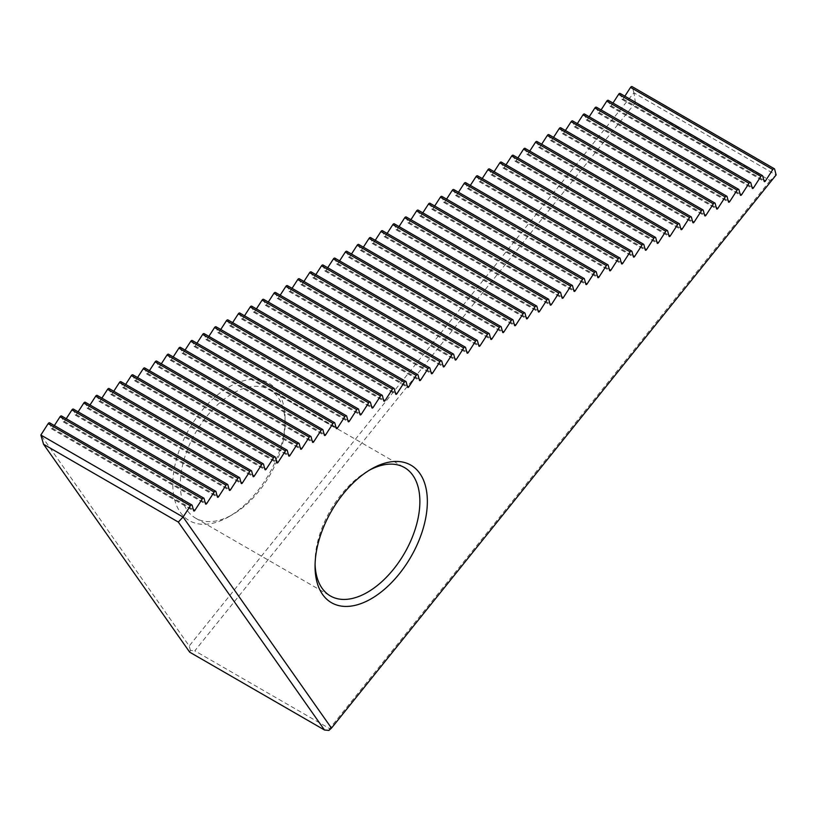 <?xml version="1.0" encoding="UTF-8"?>
<svg xmlns="http://www.w3.org/2000/svg" width="817" height="817" viewBox="0 0 817 817"><rect width="100%" height="100%" fill="white"/><g stroke="black" fill="none" stroke-linecap="round" stroke-linejoin="round"><path stroke-width="0.61" stroke-dasharray="4.08 3.06" d="M228.954 516.65A79.412 45.844 -60 0 1 172.795 484.236A79.412 45.844 -60 0 1 228.954 386.972A79.412 45.844 -60 0 1 285.102 419.397A79.412 45.844 -60 0 1 228.954 516.65L232.692 514.496A74.122 42.79 -60 0 1 195.631 518.162A74.122 42.79 -60 0 1 195.631 432.581A74.122 42.79 -60 0 1 269.753 389.791A74.122 42.79 -60 0 1 285.102 423.717A74.122 42.79 -60 0 1 232.692 514.496L228.954 516.65M770.165 180.547L329.598 728.631L194.824 650.822L635.401 102.738L770.165 180.547L776.058 174.991L633.9 92.801L189.217 645.992L40.85 434.93M49.663 422.849A1.593 0.919 -60 0 1 49.949 423.267L192.199 505.396M54.351 425.565L52.574 428.312A1.062 0.613 -60 0 1 51.369 428.568L49.949 423.267M61.541 415.986A1.593 0.919 -60 0 1 61.837 416.404L204.087 498.533M66.238 418.702L64.461 421.449A1.062 0.613 -60 0 1 63.256 421.705L61.837 416.404M73.428 409.123A1.593 0.919 -60 0 1 73.724 409.542L215.974 491.671M78.126 411.839L76.349 414.587A1.062 0.613 -60 0 1 75.144 414.842L73.724 409.542M85.315 402.26A1.593 0.919 -60 0 1 85.601 402.679L227.861 484.808M90.013 404.977L88.236 407.724A1.062 0.613 -60 0 1 87.031 407.979L85.601 402.679M97.203 395.397A1.593 0.919 -60 0 1 97.489 395.816L239.749 477.945M101.9 398.114L100.113 400.861A1.062 0.613 -60 0 1 98.918 401.116L97.489 395.816M109.09 388.545A1.593 0.919 -60 0 1 109.376 388.953L251.636 471.082M113.777 391.251L112 393.998A1.062 0.613 -60 0 1 110.795 394.254L109.376 388.953M120.977 381.682A1.593 0.919 -60 0 1 121.263 382.09L263.513 464.219M125.665 384.388L123.888 387.135A1.062 0.613 -60 0 1 122.683 387.401L121.263 382.09M132.854 374.819A1.593 0.919 -60 0 1 133.151 375.228L275.4 457.357M137.552 377.525L135.775 380.273A1.062 0.613 -60 0 1 134.57 380.538L133.151 375.228M144.742 367.956A1.593 0.919 -60 0 1 145.038 368.365L287.288 450.494M149.44 370.663L147.663 373.41A1.062 0.613 -60 0 1 146.457 373.675L145.038 368.365M156.629 361.094A1.593 0.919 -60 0 1 156.915 361.502L299.175 443.631M161.327 363.8L159.55 366.557A1.062 0.613 -60 0 1 158.345 366.813L156.915 361.502M168.516 354.231A1.593 0.919 -60 0 1 168.802 354.639L311.063 436.768M173.214 356.937L171.427 359.694A1.062 0.613 -60 0 1 170.232 359.95L168.802 354.639M180.404 347.368A1.593 0.919 -60 0 1 180.69 347.776L322.95 429.905M185.091 350.074L183.314 352.832A1.062 0.613 -60 0 1 182.109 353.087L180.69 347.776M192.291 340.505A1.593 0.919 -60 0 1 192.577 340.914L334.827 423.053M196.979 343.211L195.202 345.969A1.062 0.613 -60 0 1 193.997 346.224L192.577 340.914M204.168 333.642A1.593 0.919 -60 0 1 204.464 334.061L346.714 416.19M208.866 336.359L207.089 339.106A1.062 0.613 -60 0 1 205.884 339.361L204.464 334.061M216.056 326.78A1.593 0.919 -60 0 1 216.352 327.198L358.602 409.327M220.753 329.496L218.976 332.243A1.062 0.613 -60 0 1 217.771 332.499L216.352 327.198M227.943 319.917A1.593 0.919 -60 0 1 228.239 320.335L370.489 402.464M232.641 322.633L230.864 325.38A1.062 0.613 -60 0 1 229.659 325.636L228.239 320.335M239.83 313.054A1.593 0.919 -60 0 1 240.116 313.473L382.376 395.602M244.528 315.77L242.741 318.518A1.062 0.613 -60 0 1 241.546 318.773L240.116 313.473M251.718 306.191A1.593 0.919 -60 0 1 252.004 306.61L394.264 388.739M256.405 308.908L254.628 311.655A1.062 0.613 -60 0 1 253.423 311.91L252.004 306.61M263.605 299.328A1.593 0.919 -60 0 1 263.891 299.747L406.141 381.876M268.293 302.045L266.516 304.792A1.062 0.613 -60 0 1 265.311 305.047L263.891 299.747M275.482 292.466A1.593 0.919 -60 0 1 275.778 292.884L418.028 375.013M280.18 295.182L278.403 297.929A1.062 0.613 -60 0 1 277.198 298.185L275.778 292.884M287.37 285.613A1.593 0.919 -60 0 1 287.666 286.021L429.916 368.15M292.067 288.319L290.29 291.066A1.062 0.613 -60 0 1 289.085 291.322L287.666 286.021M299.257 278.75A1.593 0.919 -60 0 1 299.553 279.159L441.803 361.288M303.955 281.457L302.178 284.204A1.062 0.613 -60 0 1 300.973 284.469L299.553 279.159M311.144 271.887A1.593 0.919 -60 0 1 311.43 272.296L453.69 354.425M315.842 274.594L314.055 277.341A1.062 0.613 -60 0 1 312.86 277.606L311.43 272.296M323.032 265.025A1.593 0.919 -60 0 1 323.318 265.433L465.578 347.562M327.719 267.731L325.942 270.478A1.062 0.613 -60 0 1 324.737 270.744L323.318 265.433M334.919 258.162A1.593 0.919 -60 0 1 335.205 258.57L477.455 340.699M339.606 260.868L337.829 263.625A1.062 0.613 -60 0 1 336.624 263.881L335.205 258.57M346.796 251.299A1.593 0.919 -60 0 1 347.092 251.707L489.342 333.836M351.494 254.005L349.717 256.763A1.062 0.613 -60 0 1 348.512 257.018L347.092 251.707M358.683 244.436A1.593 0.919 -60 0 1 358.98 244.845L501.23 326.974M363.381 247.142L361.604 249.9A1.062 0.613 -60 0 1 360.399 250.155L358.98 244.845M370.571 237.573A1.593 0.919 -60 0 1 370.867 237.982L513.117 320.121M375.269 240.28L373.492 243.037A1.062 0.613 -60 0 1 372.286 243.292L370.867 237.982M382.458 230.711A1.593 0.919 -60 0 1 382.744 231.129L525.004 313.258M387.156 233.417L385.369 236.174A1.062 0.613 -60 0 1 384.174 236.43L382.744 231.129M394.345 223.848A1.593 0.919 -60 0 1 394.631 224.266L536.892 306.395M399.033 226.564L397.256 229.311A1.062 0.613 -60 0 1 396.051 229.567L394.631 224.266M406.233 216.985A1.593 0.919 -60 0 1 406.519 217.404L548.769 299.533M410.92 219.702L409.143 222.449A1.062 0.613 -60 0 1 407.938 222.704L406.519 217.404M418.11 210.122A1.593 0.919 -60 0 1 418.406 210.541L560.656 292.67M422.808 212.839L421.031 215.586A1.062 0.613 -60 0 1 419.826 215.841L418.406 210.541M429.997 203.259A1.593 0.919 -60 0 1 430.293 203.678L572.543 285.807M434.695 205.976L432.918 208.723A1.062 0.613 -60 0 1 431.713 208.978L430.293 203.678M441.885 196.397A1.593 0.919 -60 0 1 442.181 196.815L584.431 278.944M446.582 199.113L444.805 201.86A1.062 0.613 -60 0 1 443.6 202.116L442.181 196.815M453.772 189.534A1.593 0.919 -60 0 1 454.058 189.952L596.318 272.081M458.47 192.25L456.683 194.997A1.062 0.613 -60 0 1 455.488 195.253L454.058 189.952M465.659 182.681A1.593 0.919 -60 0 1 465.945 183.09L608.205 265.219M470.347 185.388L468.57 188.135A1.062 0.613 -60 0 1 467.365 188.39L465.945 183.09M477.547 175.818A1.593 0.919 -60 0 1 477.833 176.227L620.083 258.356M482.234 178.525L480.457 181.272A1.062 0.613 -60 0 1 479.252 181.537L477.833 176.227M489.424 168.956A1.593 0.919 -60 0 1 489.72 169.364L631.97 251.493M494.122 171.662L492.345 174.409A1.062 0.613 -60 0 1 491.14 174.675L489.72 169.364M501.311 162.093A1.593 0.919 -60 0 1 501.607 162.501L643.857 244.63M506.009 164.799L504.232 167.546A1.062 0.613 -60 0 1 503.027 167.812L501.607 162.501M513.199 155.23A1.593 0.919 -60 0 1 513.495 155.638L655.745 237.767M517.896 157.936L516.119 160.694A1.062 0.613 -60 0 1 514.914 160.949L513.495 155.638M525.086 148.367A1.593 0.919 -60 0 1 525.372 148.776L667.632 230.905M529.784 151.074L527.996 153.831A1.062 0.613 -60 0 1 526.802 154.086L525.372 148.776M536.973 141.504A1.593 0.919 -60 0 1 537.259 141.913L679.519 224.042M541.661 144.211L539.884 146.968A1.062 0.613 -60 0 1 538.679 147.223L537.259 141.913M548.861 134.642A1.593 0.919 -60 0 1 549.147 135.05L691.396 217.189M553.548 137.348L551.771 140.105A1.062 0.613 -60 0 1 550.566 140.361L549.147 135.05M560.738 127.779A1.593 0.919 -60 0 1 561.034 128.198L703.284 210.326M565.435 130.485L563.659 133.242A1.062 0.613 -60 0 1 562.453 133.498L561.034 128.198M572.625 120.916A1.593 0.919 -60 0 1 572.921 121.335L715.171 203.464M577.323 123.633L575.546 126.38A1.062 0.613 -60 0 1 574.341 126.635L572.921 121.335M584.512 114.053A1.593 0.919 -60 0 1 584.809 114.472L727.059 196.601M589.21 116.77L587.433 119.517A1.062 0.613 -60 0 1 586.228 119.772L584.809 114.472M596.4 107.19A1.593 0.919 -60 0 1 596.686 107.609L738.946 189.738M601.098 109.907L599.31 112.654A1.062 0.613 -60 0 1 598.115 112.909L596.686 107.609M608.287 100.328A1.593 0.919 -60 0 1 608.573 100.746L750.833 182.875M612.985 103.044L611.198 105.791A1.062 0.613 -60 0 1 609.993 106.047L608.573 100.746M620.174 93.465A1.593 0.919 -60 0 1 620.46 93.884L762.71 176.012M624.862 96.181L623.085 98.928A1.062 0.613 -60 0 1 621.88 99.184L620.46 93.884M632.052 86.602A1.593 0.919 -60 0 1 632.348 87.021L774.598 169.15M633.9 92.801L632.348 87.021M315.086 564.149A74.122 42.79 -60 0 1 315.056 562.045A74.122 42.79 -60 0 1 367.456 471.266A74.122 42.79 -60 0 1 369.294 470.245M635.401 102.738L634.053 93.005M189.718 652.191L190.402 650.424L194.824 650.822M328.914 730.398L329.598 728.631M190.402 650.424L189.217 645.992M623.085 98.928L763.834 180.189M621.88 99.184L764.14 181.313M611.198 105.791L751.946 187.052M609.993 106.047L752.253 188.176M599.31 112.654L740.059 193.915M598.115 112.909L740.365 195.038M587.433 119.517L728.182 200.778M586.228 119.772L728.478 201.901M575.546 126.38L716.295 207.641M574.341 126.635L716.591 208.764M563.659 133.242L704.407 214.503M562.453 133.498L704.703 215.627M551.771 140.105L692.52 221.366M550.566 140.361L692.826 222.49M539.884 146.968L680.632 228.229M538.679 147.223L680.939 229.352M527.996 153.831L668.745 235.082M526.802 154.086L669.052 236.215M516.119 160.694L656.868 241.944M514.914 160.949L657.164 243.078M504.232 167.546L644.981 248.807M503.027 167.812L645.277 249.941M492.345 174.409L633.093 255.67M491.14 174.675L633.389 256.804M480.457 181.272L621.206 262.533M479.252 181.537L621.512 263.666M468.57 188.135L609.319 269.396M467.365 188.39L609.625 270.519M456.683 194.997L597.431 276.258M455.488 195.253L597.738 277.382M444.805 201.86L585.554 283.121M443.6 202.116L585.85 284.245M432.918 208.723L573.667 289.984M431.713 208.978L573.963 291.107M421.031 215.586L561.779 296.847M419.826 215.841L562.076 297.97M409.143 222.449L549.892 303.71M407.938 222.704L550.198 304.833M397.256 229.311L538.005 310.572M396.051 229.567L538.311 311.696M385.369 236.174L526.117 317.435M384.174 236.43L526.424 318.559M373.492 243.037L514.23 324.298M372.286 243.292L514.536 325.421M361.604 249.9L502.353 331.161M360.399 250.155L502.649 332.284M349.717 256.763L490.466 338.024M348.512 257.018L490.762 339.147M337.829 263.625L478.578 344.876M336.624 263.881L478.885 346.01M325.942 270.478L466.691 351.739M324.737 270.744L466.997 352.873M314.055 277.341L454.803 358.602M312.86 277.606L455.11 359.735M302.178 284.204L442.916 365.465M300.973 284.469L443.222 366.598M290.29 291.066L431.039 372.327M289.085 291.322L431.335 373.451M278.403 297.929L419.152 379.19M277.198 298.185L419.448 380.313M266.516 304.792L407.264 386.053M265.311 305.047L407.571 387.176M254.628 311.655L395.377 392.916M253.423 311.91L395.683 394.039M242.741 318.518L383.49 399.779M241.546 318.773L383.796 400.902M230.864 325.38L371.602 406.641M229.659 325.636L371.909 407.765M218.976 332.243L359.725 413.504M217.771 332.499L360.021 414.627M207.089 339.106L347.838 420.367M205.884 339.361L348.134 421.49M195.202 345.969L335.95 427.23M193.997 346.224L336.257 428.353M183.314 352.832L324.063 434.093M182.109 353.087L324.369 435.216M171.427 359.694L312.176 440.955M170.232 359.95L312.482 442.079M159.55 366.557L300.288 447.808M158.345 366.813L300.595 448.942M147.663 373.41L288.411 454.671M146.457 373.675L288.707 455.804M135.775 380.273L276.524 461.534M134.57 380.538L276.82 462.667M123.888 387.135L264.637 468.396M122.683 387.401L264.943 469.53M112 393.998L252.749 475.259M110.795 394.254L253.056 476.382M100.113 400.861L240.862 482.122M98.918 401.116L241.168 483.245M88.236 407.724L228.974 488.985M87.031 407.979L229.281 490.108M76.349 414.587L217.097 495.848M75.144 414.842L217.393 496.971M64.461 421.449L205.21 502.71M63.256 421.705L205.506 503.834M52.574 428.312L193.323 509.573M51.369 428.568L193.629 510.696M285.102 423.717L285.102 419.397M622.074 99.46L764.334 181.588M195.631 518.162L330.405 595.971M269.753 389.791L404.517 467.59M315.056 562.045L315.056 566.365M367.456 471.266L371.204 469.101M610.187 106.322L752.447 188.451M598.31 113.185L740.559 195.314M586.422 120.048L728.672 202.177M574.535 126.911L716.785 209.04M562.647 133.774L704.897 215.902M550.76 140.636L693.02 222.765M538.873 147.499L681.133 229.628M526.996 154.362L669.246 236.491M515.108 161.225L657.358 243.354M503.221 168.088L645.471 250.216M491.334 174.95L633.583 257.079M479.446 181.803L621.706 263.942M467.559 188.666L609.819 270.795M455.682 195.529L597.932 277.657M443.794 202.391L586.044 284.52M431.907 209.254L574.157 291.383M420.02 216.117L562.27 298.246M408.132 222.98L550.392 305.109M396.245 229.843L538.505 311.971M384.368 236.705L526.618 318.834M372.481 243.568L514.73 325.697M360.593 250.431L502.843 332.56M348.706 257.294L490.956 339.423M336.818 264.157L479.079 346.285M324.931 271.019L467.191 353.148M313.044 277.882L455.304 360.011M301.167 284.745L443.417 366.874M289.279 291.598L431.529 373.726M277.392 298.46L419.642 380.589M265.505 305.323L407.765 387.452M253.617 312.186L395.877 394.315M241.73 319.049L383.99 401.178M229.853 325.912L372.103 408.04M217.965 332.774L360.215 414.903M206.078 339.637L348.328 421.766M194.191 346.5L336.451 428.629M182.303 353.363L324.563 435.492M170.416 360.226L312.676 442.354M158.539 367.088L300.789 449.217M146.651 373.951L288.901 456.08M134.764 380.814L277.014 462.943M122.877 387.677L265.137 469.806M110.989 394.529L253.25 476.658M99.102 401.392L241.362 483.521M87.225 408.255L229.475 490.384M75.338 415.118L217.588 497.247M63.45 421.981L205.7 504.109M51.563 428.843L193.813 510.972"/><path stroke-width="1.23" d="M48.142 423.645L190.392 505.774A1.593 0.919 -60 0 1 191.913 504.977L49.663 422.849A1.593 0.919 -60 0 0 48.142 423.645L40.86 435.022L183.1 517.059L331.467 728.131L776.15 174.93L774.598 169.15A1.593 0.919 -60 0 0 774.312 168.731L632.052 86.602A1.593 0.919 -60 0 0 630.54 87.409L624.862 96.181M60.029 416.782L202.279 498.921A1.593 0.919 -60 0 1 203.801 498.115L61.541 415.986A1.593 0.919 -60 0 0 60.029 416.782L54.351 425.565M71.916 409.93L214.166 492.059A1.593 0.919 -60 0 1 215.688 491.252L73.428 409.123A1.593 0.919 -60 0 0 71.916 409.93L66.238 418.702M83.804 403.067L226.054 485.196A1.593 0.919 -60 0 1 227.565 484.389L85.315 402.26A1.593 0.919 -60 0 0 83.804 403.067L78.126 411.839M95.681 396.204L237.941 478.333A1.593 0.919 -60 0 1 239.452 477.537L97.203 395.397A1.593 0.919 -60 0 0 95.681 396.204L90.013 404.977M107.568 389.341L249.828 471.47A1.593 0.919 -60 0 1 251.34 470.674L109.09 388.545A1.593 0.919 -60 0 0 107.568 389.341L101.9 398.114M119.456 382.479L261.706 464.607A1.593 0.919 -60 0 1 263.227 463.811L120.977 381.682A1.593 0.919 -60 0 0 119.456 382.479L113.777 391.251M131.343 375.616L273.593 457.745A1.593 0.919 -60 0 1 275.115 456.948L132.854 374.819A1.593 0.919 -60 0 0 131.343 375.616L125.665 384.388M143.23 368.753L285.48 450.882A1.593 0.919 -60 0 1 287.002 450.085L144.742 367.956A1.593 0.919 -60 0 0 143.23 368.753L137.552 377.525M155.118 361.89L297.368 444.019A1.593 0.919 -60 0 1 298.879 443.222L156.629 361.094A1.593 0.919 -60 0 0 155.118 361.89L149.44 370.663M166.995 355.027L309.255 437.156A1.593 0.919 -60 0 1 310.766 436.36L168.516 354.231A1.593 0.919 -60 0 0 166.995 355.027L161.327 363.8M178.882 348.165L321.142 430.293A1.593 0.919 -60 0 1 322.654 429.497L180.404 347.368A1.593 0.919 -60 0 0 178.882 348.165L173.214 356.937M190.77 341.302L333.019 423.431A1.593 0.919 -60 0 1 334.541 422.634L192.291 340.505A1.593 0.919 -60 0 0 190.77 341.302L185.091 350.074M202.657 334.439L344.907 416.568A1.593 0.919 -60 0 1 346.428 415.771L204.168 333.642A1.593 0.919 -60 0 0 202.657 334.439L196.979 343.211M214.544 327.576L356.794 409.705A1.593 0.919 -60 0 1 358.316 408.908L216.056 326.78A1.593 0.919 -60 0 0 214.544 327.576L208.866 336.359M226.432 320.713L368.681 402.842A1.593 0.919 -60 0 1 370.193 402.046L227.943 319.917A1.593 0.919 -60 0 0 226.432 320.713L220.753 329.496M238.309 313.851L380.569 395.99A1.593 0.919 -60 0 1 382.08 395.183L239.83 313.054A1.593 0.919 -60 0 0 238.309 313.851L232.641 322.633M250.196 306.998L392.456 389.127A1.593 0.919 -60 0 1 393.968 388.32L251.718 306.191A1.593 0.919 -60 0 0 250.196 306.998L244.528 315.77M262.083 300.135L404.333 382.264A1.593 0.919 -60 0 1 405.855 381.457L263.605 299.328A1.593 0.919 -60 0 0 262.083 300.135L256.405 308.908M273.971 293.272L416.221 375.401A1.593 0.919 -60 0 1 417.742 374.605L275.482 292.466A1.593 0.919 -60 0 0 273.971 293.272L268.293 302.045M285.858 286.41L428.108 368.538A1.593 0.919 -60 0 1 429.63 367.742L287.37 285.613A1.593 0.919 -60 0 0 285.858 286.41L280.18 295.182M297.745 279.547L439.995 361.676A1.593 0.919 -60 0 1 441.507 360.879L299.257 278.75A1.593 0.919 -60 0 0 297.745 279.547L292.067 288.319M309.623 272.684L451.883 354.813A1.593 0.919 -60 0 1 453.394 354.016L311.144 271.887A1.593 0.919 -60 0 0 309.623 272.684L303.955 281.457M321.51 265.821L463.77 347.95A1.593 0.919 -60 0 1 465.281 347.154L323.032 265.025A1.593 0.919 -60 0 0 321.51 265.821L315.842 274.594M333.397 258.958L475.647 341.087A1.593 0.919 -60 0 1 477.169 340.291L334.919 258.162A1.593 0.919 -60 0 0 333.397 258.958L327.719 267.731M345.285 252.096L487.535 334.224A1.593 0.919 -60 0 1 489.056 333.428L346.796 251.299A1.593 0.919 -60 0 0 345.285 252.096L339.606 260.868M357.172 245.233L499.422 327.362A1.593 0.919 -60 0 1 500.944 326.565L358.683 244.436A1.593 0.919 -60 0 0 357.172 245.233L351.494 254.005M369.059 238.37L511.309 320.499A1.593 0.919 -60 0 1 512.821 319.702L370.571 237.573A1.593 0.919 -60 0 0 369.059 238.37L363.381 247.142M380.936 231.507L523.197 313.636A1.593 0.919 -60 0 1 524.708 312.84L382.458 230.711A1.593 0.919 -60 0 0 380.936 231.507L375.269 240.28M392.824 224.644L535.084 306.773A1.593 0.919 -60 0 1 536.595 305.977L394.345 223.848A1.593 0.919 -60 0 0 392.824 224.644L387.156 233.417M404.711 217.782L546.961 299.91A1.593 0.919 -60 0 1 548.483 299.114L406.233 216.985A1.593 0.919 -60 0 0 404.711 217.782L399.033 226.564M416.599 210.919L558.848 293.058A1.593 0.919 -60 0 1 560.37 292.251L418.11 210.122A1.593 0.919 -60 0 0 416.599 210.919L410.92 219.702M428.486 204.066L570.736 286.195A1.593 0.919 -60 0 1 572.257 285.388L429.997 203.259A1.593 0.919 -60 0 0 428.486 204.066L422.808 212.839M440.373 197.203L582.623 279.332A1.593 0.919 -60 0 1 584.135 278.526L441.885 196.397A1.593 0.919 -60 0 0 440.373 197.203L434.695 205.976M452.25 190.341L594.51 272.469A1.593 0.919 -60 0 1 596.022 271.663L453.772 189.534A1.593 0.919 -60 0 0 452.25 190.341L446.582 199.113M464.138 183.478L606.398 265.607A1.593 0.919 -60 0 1 607.909 264.81L465.659 182.681A1.593 0.919 -60 0 0 464.138 183.478L458.47 192.25M476.025 176.615L618.275 258.744A1.593 0.919 -60 0 1 619.797 257.947L477.547 175.818A1.593 0.919 -60 0 0 476.025 176.615L470.347 185.388M487.912 169.752L630.162 251.881A1.593 0.919 -60 0 1 631.684 251.085L489.424 168.956A1.593 0.919 -60 0 0 487.912 169.752L482.234 178.525M499.8 162.889L642.05 245.018A1.593 0.919 -60 0 1 643.571 244.222L501.311 162.093A1.593 0.919 -60 0 0 499.8 162.889L494.122 171.662M511.687 156.027L653.937 238.155A1.593 0.919 -60 0 1 655.448 237.359L513.199 155.23A1.593 0.919 -60 0 0 511.687 156.027L506.009 164.799M523.564 149.164L665.824 231.293A1.593 0.919 -60 0 1 667.336 230.496L525.086 148.367A1.593 0.919 -60 0 0 523.564 149.164L517.896 157.936M535.452 142.301L677.712 224.43A1.593 0.919 -60 0 1 679.223 223.633L536.973 141.504A1.593 0.919 -60 0 0 535.452 142.301L529.784 151.074M547.339 135.438L689.589 217.567A1.593 0.919 -60 0 1 691.111 216.771L548.861 134.642A1.593 0.919 -60 0 0 547.339 135.438L541.661 144.211M559.226 128.575L701.476 210.704A1.593 0.919 -60 0 1 702.998 209.908L560.738 127.779A1.593 0.919 -60 0 0 559.226 128.575L553.548 137.348M571.114 121.713L713.364 203.841A1.593 0.919 -60 0 1 714.885 203.045L572.625 120.916A1.593 0.919 -60 0 0 571.114 121.713L565.435 130.485M583.001 114.85L725.251 196.979A1.593 0.919 -60 0 1 726.762 196.182L584.512 114.053A1.593 0.919 -60 0 0 583.001 114.85L577.323 123.633M594.878 107.987L737.138 190.126A1.593 0.919 -60 0 1 738.65 189.319L596.4 107.19A1.593 0.919 -60 0 0 594.878 107.987L589.21 116.77M606.765 101.134L749.026 183.263A1.593 0.919 -60 0 1 750.537 182.457L608.287 100.328A1.593 0.919 -60 0 0 606.765 101.134L601.098 109.907M618.653 94.272L760.903 176.401A1.593 0.919 -60 0 1 762.424 175.594L620.174 93.465A1.593 0.919 -60 0 0 618.653 94.272L612.985 103.044M371.204 598.779A79.412 45.844 -60 0 1 315.056 566.365A79.412 45.844 -60 0 1 371.204 469.101A79.412 45.844 -60 0 1 427.352 501.526A79.412 45.844 -60 0 1 371.204 598.779M190.392 505.774L183.1 517.059M630.54 87.409L772.79 169.538A1.593 0.919 -60 0 1 774.312 168.731M772.79 169.538L765.345 181.057A1.062 0.613 -60 0 1 764.14 181.313L762.71 176.012A1.593 0.919 -60 0 0 762.424 175.594M760.903 176.401L753.458 187.92A1.062 0.613 -60 0 1 752.253 188.176L750.833 182.875A1.593 0.919 -60 0 0 750.537 182.457M749.026 183.263L741.57 194.783A1.062 0.613 -60 0 1 740.365 195.038L738.946 189.738A1.593 0.919 -60 0 0 738.65 189.319M737.138 190.126L729.683 201.646A1.062 0.613 -60 0 1 728.478 201.901L727.059 196.601A1.593 0.919 -60 0 0 726.762 196.182M725.251 196.979L717.796 208.509A1.062 0.613 -60 0 1 716.591 208.764L715.171 203.464A1.593 0.919 -60 0 0 714.885 203.045M713.364 203.841L705.908 215.371A1.062 0.613 -60 0 1 704.703 215.627L703.284 210.326A1.593 0.919 -60 0 0 702.998 209.908M701.476 210.704L694.031 222.234A1.062 0.613 -60 0 1 692.826 222.49L691.396 217.189A1.593 0.919 -60 0 0 691.111 216.771M689.589 217.567L682.144 229.097A1.062 0.613 -60 0 1 680.939 229.352L679.519 224.042A1.593 0.919 -60 0 0 679.223 223.633M677.712 224.43L670.257 235.96A1.062 0.613 -60 0 1 669.052 236.215L667.632 230.905A1.593 0.919 -60 0 0 667.336 230.496M665.824 231.293L658.369 242.823A1.062 0.613 -60 0 1 657.164 243.078L655.745 237.767A1.593 0.919 -60 0 0 655.448 237.359M653.937 238.155L646.482 249.685A1.062 0.613 -60 0 1 645.277 249.941L643.857 244.63A1.593 0.919 -60 0 0 643.571 244.222M642.05 245.018L634.595 256.538A1.062 0.613 -60 0 1 633.389 256.804L631.97 251.493A1.593 0.919 -60 0 0 631.684 251.085M630.162 251.881L622.717 263.401A1.062 0.613 -60 0 1 621.512 263.666L620.083 258.356A1.593 0.919 -60 0 0 619.797 257.947M618.275 258.744L610.83 270.264A1.062 0.613 -60 0 1 609.625 270.519L608.205 265.219A1.593 0.919 -60 0 0 607.909 264.81M606.398 265.607L598.943 277.126A1.062 0.613 -60 0 1 597.738 277.382L596.318 272.081A1.593 0.919 -60 0 0 596.022 271.663M594.51 272.469L587.055 283.989A1.062 0.613 -60 0 1 585.85 284.245L584.431 278.944A1.593 0.919 -60 0 0 584.135 278.526M582.623 279.332L575.168 290.852A1.062 0.613 -60 0 1 573.963 291.107L572.543 285.807A1.593 0.919 -60 0 0 572.257 285.388M570.736 286.195L563.281 297.715A1.062 0.613 -60 0 1 562.076 297.97L560.656 292.67A1.593 0.919 -60 0 0 560.37 292.251M558.848 293.058L551.393 304.578A1.062 0.613 -60 0 1 550.198 304.833L548.769 299.533A1.593 0.919 -60 0 0 548.483 299.114M546.961 299.91L539.516 311.44A1.062 0.613 -60 0 1 538.311 311.696L536.892 306.395A1.593 0.919 -60 0 0 536.595 305.977M535.084 306.773L527.629 318.303A1.062 0.613 -60 0 1 526.424 318.559L525.004 313.258A1.593 0.919 -60 0 0 524.708 312.84M523.197 313.636L515.741 325.166A1.062 0.613 -60 0 1 514.536 325.421L513.117 320.121A1.593 0.919 -60 0 0 512.821 319.702M511.309 320.499L503.854 332.029A1.062 0.613 -60 0 1 502.649 332.284L501.23 326.974A1.593 0.919 -60 0 0 500.944 326.565M499.422 327.362L491.967 338.892A1.062 0.613 -60 0 1 490.762 339.147L489.342 333.836A1.593 0.919 -60 0 0 489.056 333.428M487.535 334.224L480.079 345.754A1.062 0.613 -60 0 1 478.885 346.01L477.455 340.699A1.593 0.919 -60 0 0 477.169 340.291M475.647 341.087L468.202 352.617A1.062 0.613 -60 0 1 466.997 352.873L465.578 347.562A1.593 0.919 -60 0 0 465.281 347.154M463.77 347.95L456.315 359.47A1.062 0.613 -60 0 1 455.11 359.735L453.69 354.425A1.593 0.919 -60 0 0 453.394 354.016M451.883 354.813L444.428 366.333A1.062 0.613 -60 0 1 443.222 366.598L441.803 361.288A1.593 0.919 -60 0 0 441.507 360.879M439.995 361.676L432.54 373.195A1.062 0.613 -60 0 1 431.335 373.451L429.916 368.15A1.593 0.919 -60 0 0 429.63 367.742M428.108 368.538L420.653 380.058A1.062 0.613 -60 0 1 419.448 380.313L418.028 375.013A1.593 0.919 -60 0 0 417.742 374.605M416.221 375.401L408.766 386.921A1.062 0.613 -60 0 1 407.571 387.176L406.141 381.876A1.593 0.919 -60 0 0 405.855 381.457M404.333 382.264L396.888 393.784A1.062 0.613 -60 0 1 395.683 394.039L394.264 388.739A1.593 0.919 -60 0 0 393.968 388.32M392.456 389.127L385.001 400.647A1.062 0.613 -60 0 1 383.796 400.902L382.376 395.602A1.593 0.919 -60 0 0 382.08 395.183M380.569 395.99L373.114 407.509A1.062 0.613 -60 0 1 371.909 407.765L370.489 402.464A1.593 0.919 -60 0 0 370.193 402.046M368.681 402.842L361.226 414.372A1.062 0.613 -60 0 1 360.021 414.627L358.602 409.327A1.593 0.919 -60 0 0 358.316 408.908M356.794 409.705L349.339 421.235A1.062 0.613 -60 0 1 348.134 421.49L346.714 416.19A1.593 0.919 -60 0 0 346.428 415.771M344.907 416.568L337.452 428.098A1.062 0.613 -60 0 1 336.257 428.353L334.827 423.053A1.593 0.919 -60 0 0 334.541 422.634M333.019 423.431L325.575 434.961A1.062 0.613 -60 0 1 324.369 435.216L322.95 429.905A1.593 0.919 -60 0 0 322.654 429.497M321.142 430.293L313.687 441.823A1.062 0.613 -60 0 1 312.482 442.079L311.063 436.768A1.593 0.919 -60 0 0 310.766 436.36M309.255 437.156L301.8 448.686A1.062 0.613 -60 0 1 300.595 448.942L299.175 443.631A1.593 0.919 -60 0 0 298.879 443.222M297.368 444.019L289.912 455.549A1.062 0.613 -60 0 1 288.707 455.804L287.288 450.494A1.593 0.919 -60 0 0 287.002 450.085M285.48 450.882L278.025 462.402A1.062 0.613 -60 0 1 276.82 462.667L275.4 457.357A1.593 0.919 -60 0 0 275.115 456.948M273.593 457.745L266.138 469.264A1.062 0.613 -60 0 1 264.943 469.53L263.513 464.219A1.593 0.919 -60 0 0 263.227 463.811M261.706 464.607L254.261 476.127A1.062 0.613 -60 0 1 253.056 476.382L251.636 471.082A1.593 0.919 -60 0 0 251.34 470.674M249.828 471.47L242.373 482.99A1.062 0.613 -60 0 1 241.168 483.245L239.749 477.945A1.593 0.919 -60 0 0 239.452 477.537M237.941 478.333L230.486 489.853A1.062 0.613 -60 0 1 229.281 490.108L227.861 484.808A1.593 0.919 -60 0 0 227.565 484.389M226.054 485.196L218.599 496.716A1.062 0.613 -60 0 1 217.393 496.971L215.974 491.671A1.593 0.919 -60 0 0 215.688 491.252M214.166 492.059L206.711 503.578A1.062 0.613 -60 0 1 205.506 503.834L204.087 498.533A1.593 0.919 -60 0 0 203.801 498.115M202.279 498.921L194.824 510.441A1.062 0.613 -60 0 1 193.629 510.696L192.199 505.396A1.593 0.919 -60 0 0 191.913 504.977M369.294 470.245A74.122 42.79 -60 0 1 404.517 467.59A74.122 42.79 -60 0 1 415.884 526.985A74.122 42.79 -60 0 1 367.456 592.294A74.122 42.79 -60 0 1 330.405 595.971A74.122 42.79 -60 0 1 315.086 564.149M43.556 444.254L189.718 652.191L324.482 730L178.32 522.063L43.556 444.254L40.86 435.022M178.32 522.063L182.998 517.09M324.482 730L328.914 730.398L331.467 728.131M763.834 180.189L765.345 181.057M751.946 187.052L753.458 187.92M740.059 193.915L741.57 194.783M728.182 200.778L729.683 201.646M716.295 207.641L717.796 208.509M704.407 214.503L705.908 215.371M692.52 221.366L694.031 222.234M680.632 228.229L682.144 229.097M668.745 235.082L670.257 235.96M656.868 241.944L658.369 242.823M644.981 248.807L646.482 249.685M633.093 255.67L634.595 256.538M621.206 262.533L622.717 263.401M609.319 269.396L610.83 270.264M597.431 276.258L598.943 277.126M585.554 283.121L587.055 283.989M573.667 289.984L575.168 290.852M561.779 296.847L563.281 297.715M549.892 303.71L551.393 304.578M538.005 310.572L539.516 311.44M526.117 317.435L527.629 318.303M514.23 324.298L515.741 325.166M502.353 331.161L503.854 332.029M490.466 338.024L491.967 338.892M478.578 344.876L480.079 345.754M466.691 351.739L468.202 352.617M454.803 358.602L456.315 359.47M442.916 365.465L444.428 366.333M431.039 372.327L432.54 373.195M419.152 379.19L420.653 380.058M407.264 386.053L408.766 386.921M395.377 392.916L396.888 393.784M383.49 399.779L385.001 400.647M371.602 406.641L373.114 407.509M359.725 413.504L361.226 414.372M347.838 420.367L349.339 421.235M335.95 427.23L337.452 428.098M324.063 434.093L325.575 434.961M312.176 440.955L313.687 441.823M300.288 447.808L301.8 448.686M288.411 454.671L289.912 455.549M276.524 461.534L278.025 462.402M264.637 468.396L266.138 469.264M252.749 475.259L254.261 476.127M240.862 482.122L242.373 482.99M228.974 488.985L230.486 489.853M217.097 495.848L218.599 496.716M205.21 502.71L206.711 503.578M193.323 509.573L194.824 510.441"/></g></svg>
